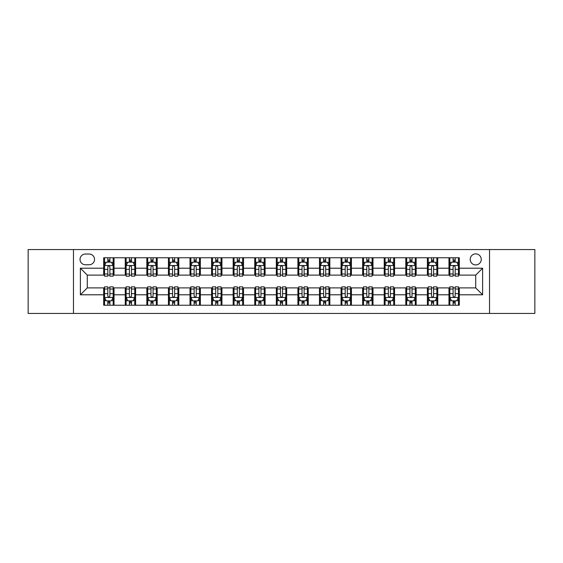 <?xml version="1.0" encoding="UTF-8"?>
<svg xmlns="http://www.w3.org/2000/svg" width="563" height="563" viewBox="0 0 563 563"><rect width="100%" height="100%" fill="white"/><g stroke="black" fill="none" stroke-linecap="round" stroke-linejoin="round"><path stroke-width="0.84" d="M475.721 253.878A5.524 5.524 0 0 0 470.196 259.402A5.524 5.524 0 0 0 475.721 264.927A5.524 5.524 0 0 0 481.245 259.402A5.524 5.524 0 0 0 475.721 253.878M489.529 313.436L534.85 313.436L534.85 249.564L489.529 249.564L489.529 313.436L73.472 313.436L73.472 249.564L28.15 249.564L28.15 313.436L73.472 313.436M85.379 264.751L89.179 264.751A5.348 5.348 0 0 0 94.528 259.402A5.348 5.348 0 0 0 89.179 254.047L85.379 254.047A5.348 5.348 0 0 0 80.03 259.402A5.348 5.348 0 0 0 85.379 264.751M489.529 249.564L73.472 249.564M103.683 294.794L80.375 294.794L80.375 268.206L103.683 268.206L103.683 275.11L87.279 275.11L87.279 287.89L103.683 287.89L103.683 305.237L459.317 305.237L459.317 287.89L475.721 287.89L475.721 275.11L459.317 275.11L459.317 268.206L482.625 268.206L482.625 294.794L459.317 294.794M459.317 268.206L459.317 257.763L103.683 257.763L103.683 268.206M448.964 257.763L448.964 275.11L449.823 275.11M453.102 275.11L455.178 275.11M458.458 275.11L459.317 275.11M448.964 275.11L436.874 275.11M427.38 257.763L427.38 275.11L428.246 275.11M431.525 275.11L433.594 275.11M427.38 275.11L415.297 275.11M405.803 257.763L405.803 275.11L406.662 275.11M409.941 275.11L412.017 275.11M405.803 275.11L393.713 275.11M384.219 257.763L384.219 275.11L385.085 275.11M388.364 275.11L390.433 275.11M384.219 275.11L372.136 275.11M362.642 257.763L362.642 275.11L363.501 275.11M366.787 275.11L368.856 275.11M362.642 275.11L350.559 275.11M341.058 257.763L341.058 275.11L341.924 275.11M345.203 275.11L347.28 275.11M341.058 275.11L328.975 275.11M319.481 257.763L319.481 275.11L320.347 275.11M323.626 275.11L325.695 275.11M319.481 275.11L307.398 275.11M297.897 257.763L297.897 275.11L298.763 275.11M302.042 275.11L304.119 275.11M297.897 275.11L285.814 275.11M276.32 257.763L276.32 275.11L277.186 275.11M280.465 275.11L282.535 275.11M276.32 275.11L264.237 275.11M254.743 257.763L254.743 275.11L255.602 275.11M258.881 275.11L260.958 275.11M254.743 275.11L242.653 275.11M233.159 257.763L233.159 275.11L234.025 275.11M237.304 275.11L239.374 275.11M233.159 275.11L221.076 275.11M211.582 257.763L211.582 275.11L212.441 275.11M215.72 275.11L217.797 275.11M211.582 275.11L199.499 275.11M189.998 257.763L189.998 275.11L190.864 275.11M194.144 275.11L196.213 275.11M189.998 275.11L177.915 275.11M168.421 257.763L168.421 275.11L169.287 275.11M172.567 275.11L174.636 275.11M168.421 275.11L156.338 275.11M146.837 257.763L146.837 275.11L147.703 275.11M150.983 275.11L153.059 275.11M146.837 275.11L134.754 275.11M125.26 257.763L125.26 275.11L126.126 275.11M129.406 275.11L131.475 275.11M125.26 275.11L113.177 275.11M103.683 275.11L104.542 275.11M107.822 275.11L109.898 275.11M103.683 287.89L104.542 287.89M107.822 287.89L109.898 287.89M113.177 287.89L114.036 287.89L114.036 305.237M126.126 287.89L114.036 287.89M129.406 287.89L131.475 287.89M134.754 287.89L135.62 287.89L135.62 305.237M147.703 287.89L135.62 287.89M150.983 287.89L153.059 287.89M156.338 287.89L157.197 287.89L157.197 305.237M169.287 287.89L157.197 287.89M172.567 287.89L174.636 287.89M177.915 287.89L178.781 287.89L178.781 305.237M190.864 287.89L178.781 287.89M194.144 287.89L196.213 287.89M199.499 287.89L200.358 287.89L200.358 305.237M212.441 287.89L200.358 287.89M215.72 287.89L217.797 287.89M221.076 287.89L221.942 287.89L221.942 305.237M234.025 287.89L221.942 287.89M237.304 287.89L239.374 287.89M242.653 287.89L243.519 287.89L243.519 305.237M255.602 287.89L243.519 287.89M258.881 287.89L260.958 287.89M264.237 287.89L265.103 287.89L265.103 305.237M277.186 287.89L265.103 287.89M280.465 287.89L282.535 287.89M285.814 287.89L286.68 287.89L286.68 305.237M298.763 287.89L286.68 287.89M302.042 287.89L304.119 287.89M307.398 287.89L308.257 287.89L308.257 305.237M320.347 287.89L308.257 287.89M323.626 287.89L325.695 287.89M328.975 287.89L329.841 287.89L329.841 305.237M341.924 287.89L329.841 287.89M345.203 287.89L347.28 287.89M350.559 287.89L351.418 287.89L351.418 305.237M363.501 287.89L351.418 287.89M366.787 287.89L368.856 287.89M372.136 287.89L373.002 287.89L373.002 305.237M385.085 287.89L373.002 287.89M388.364 287.89L390.433 287.89M393.713 287.89L394.579 287.89L394.579 305.237M406.662 287.89L394.579 287.89M409.941 287.89L412.017 287.89M415.297 287.89L416.163 287.89L416.163 305.237M428.246 287.89L416.163 287.89M431.525 287.89L433.594 287.89M436.874 287.89L437.74 287.89L437.74 305.237M449.823 287.89L437.74 287.89M453.102 287.89L455.178 287.89M458.458 287.89L459.317 287.89M114.036 257.763L114.036 275.11M103.683 262.076L104.542 262.076M107.822 262.076L109.898 262.076M113.177 262.076L114.036 262.076M103.683 300.923L104.542 300.923M107.822 300.923L109.898 300.923M113.177 300.923L114.036 300.923M125.26 287.89L125.26 305.237M135.62 257.763L135.62 275.11M125.26 262.076L126.126 262.076M129.406 262.076L131.475 262.076M134.754 262.076L135.62 262.076M125.26 300.923L126.126 300.923M129.406 300.923L131.475 300.923M134.754 300.923L135.62 300.923M146.837 287.89L146.837 305.237M146.837 300.923L147.703 300.923M150.983 300.923L153.059 300.923M156.338 300.923L157.197 300.923M157.197 257.763L157.197 275.11M146.837 262.076L147.703 262.076M150.983 262.076L153.059 262.076M156.338 262.076L157.197 262.076M168.421 287.89L168.421 305.237M168.421 300.923L169.287 300.923M172.567 300.923L174.636 300.923M177.915 300.923L178.781 300.923M178.781 257.763L178.781 275.11M168.421 262.076L169.287 262.076M172.567 262.076L174.636 262.076M177.915 262.076L178.781 262.076M189.998 287.89L189.998 305.237M189.998 300.923L190.864 300.923M194.144 300.923L196.213 300.923M199.499 300.923L200.358 300.923M200.358 257.763L200.358 275.11M189.998 262.076L190.864 262.076M194.144 262.076L196.213 262.076M199.499 262.076L200.358 262.076M211.582 287.89L211.582 305.237M211.582 300.923L212.441 300.923M215.72 300.923L217.797 300.923M221.076 300.923L221.942 300.923M221.942 257.763L221.942 275.11M211.582 262.076L212.441 262.076M215.72 262.076L217.797 262.076M221.076 262.076L221.942 262.076M233.159 287.89L233.159 305.237M233.159 300.923L234.025 300.923M237.304 300.923L239.374 300.923M242.653 300.923L243.519 300.923M243.519 257.763L243.519 275.11M233.159 262.076L234.025 262.076M237.304 262.076L239.374 262.076M242.653 262.076L243.519 262.076M254.743 287.89L254.743 305.237M254.743 300.923L255.602 300.923M258.881 300.923L260.958 300.923M264.237 300.923L265.103 300.923M265.103 257.763L265.103 275.11M254.743 262.076L255.602 262.076M258.881 262.076L260.958 262.076M264.237 262.076L265.103 262.076M276.32 287.89L276.32 305.237M276.32 300.923L277.186 300.923M280.465 300.923L282.535 300.923M285.814 300.923L286.68 300.923M286.68 257.763L286.68 275.11M276.32 262.076L277.186 262.076M280.465 262.076L282.535 262.076M285.814 262.076L286.68 262.076M297.897 287.89L297.897 305.237M297.897 300.923L298.763 300.923M302.042 300.923L304.119 300.923M307.398 300.923L308.257 300.923M308.257 257.763L308.257 275.11M297.897 262.076L298.763 262.076M302.042 262.076L304.119 262.076M307.398 262.076L308.257 262.076M319.481 287.89L319.481 305.237M319.481 300.923L320.347 300.923M323.626 300.923L325.695 300.923M328.975 300.923L329.841 300.923M329.841 257.763L329.841 275.11M319.481 262.076L320.347 262.076M323.626 262.076L325.695 262.076M328.975 262.076L329.841 262.076M341.058 287.89L341.058 305.237M341.058 300.923L341.924 300.923M345.203 300.923L347.28 300.923M350.559 300.923L351.418 300.923M351.418 257.763L351.418 275.11M341.058 262.076L341.924 262.076M345.203 262.076L347.28 262.076M350.559 262.076L351.418 262.076M362.642 287.89L362.642 305.237M362.642 300.923L363.501 300.923M366.787 300.923L368.856 300.923M372.136 300.923L373.002 300.923M373.002 257.763L373.002 275.11M362.642 262.076L363.501 262.076M366.787 262.076L368.856 262.076M372.136 262.076L373.002 262.076M384.219 287.89L384.219 305.237M384.219 300.923L385.085 300.923M388.364 300.923L390.433 300.923M393.713 300.923L394.579 300.923M394.579 257.763L394.579 275.11M384.219 262.076L385.085 262.076M388.364 262.076L390.433 262.076M393.713 262.076L394.579 262.076M405.803 287.89L405.803 305.237M405.803 300.923L406.662 300.923M409.941 300.923L412.017 300.923M415.297 300.923L416.163 300.923M416.163 257.763L416.163 275.11M405.803 262.076L406.662 262.076M409.941 262.076L412.017 262.076M415.297 262.076L416.163 262.076M427.38 287.89L427.38 305.237M427.38 300.923L428.246 300.923M431.525 300.923L433.594 300.923M436.874 300.923L437.74 300.923M437.74 257.763L437.74 275.11M427.38 262.076L428.246 262.076M431.525 262.076L433.594 262.076M436.874 262.076L437.74 262.076M448.964 287.89L448.964 305.237M448.964 300.923L449.823 300.923M453.102 300.923L455.178 300.923M458.458 300.923L459.317 300.923M448.964 262.076L449.823 262.076M453.102 262.076L455.178 262.076M458.458 262.076L459.317 262.076M87.279 275.11L80.375 268.206M87.279 287.89L80.375 294.794M482.625 268.206L475.721 275.11M482.625 294.794L475.721 287.89M109.898 260.007L107.822 260.007M113.177 273.984L109.898 273.984L109.898 276.151L113.177 276.151L113.177 265.616L111.446 262.161L106.273 262.161L104.542 265.616L104.542 276.151L107.822 276.151L107.822 273.984L104.542 273.984M104.542 265.616L104.542 257.763M113.177 265.616L113.177 257.763M107.822 262.161L107.822 257.763M109.898 257.763L109.898 262.161M109.898 273.984L109.898 266.911C109.208 265.581 108.518 265.581 107.822 266.911L107.822 273.984M107.822 302.993L109.898 302.993M104.542 289.016L107.822 289.016L107.822 286.849L104.542 286.849L104.542 297.384L106.273 300.839L111.446 300.839L113.177 297.384L113.177 286.849L109.898 286.849L109.898 289.016L113.177 289.016M113.177 297.384L113.177 305.237M104.542 297.384L104.542 305.237M109.898 300.839L109.898 305.237M107.822 305.237L107.822 300.839M107.822 289.016L107.822 296.089C108.511 297.419 109.201 297.419 109.898 296.089L109.898 289.016M131.475 260.007L129.406 260.007M134.754 273.984L131.475 273.984L131.475 276.151L134.754 276.151L134.754 265.616L133.03 262.161L127.85 262.161L126.126 265.616L126.126 276.151L129.406 276.151L129.406 273.984L126.126 273.984M126.126 265.616L126.126 257.763M134.754 265.616L134.754 257.763M129.406 262.161L129.406 257.763M131.475 257.763L131.475 262.161M131.475 273.984L131.475 266.911C130.785 265.581 130.095 265.581 129.406 266.911L129.406 273.984M153.059 260.007L150.983 260.007M156.338 273.984L153.059 273.984L153.059 276.151L156.338 276.151L156.338 265.616L154.607 262.161L149.427 262.161L147.703 265.616L147.703 276.151L150.983 276.151L150.983 273.984L147.703 273.984M147.703 265.616L147.703 257.763M156.338 265.616L156.338 257.763M150.983 262.161L150.983 257.763M153.059 257.763L153.059 262.161M153.059 273.984L153.059 266.911C152.369 265.581 151.672 265.581 150.983 266.911L150.983 273.984M174.636 260.007L172.567 260.007M177.915 273.984L174.636 273.984L174.636 276.151L177.915 276.151L177.915 265.616L176.191 262.161L171.011 262.161L169.287 265.616L169.287 276.151L172.567 276.151L172.567 273.984L169.287 273.984M169.287 265.616L169.287 257.763M177.915 265.616L177.915 257.763M172.567 262.161L172.567 257.763M174.636 257.763L174.636 262.161M174.636 273.984L174.636 266.911C173.946 265.581 173.256 265.581 172.567 266.911L172.567 273.984M129.406 302.993L131.475 302.993M126.126 289.016L129.406 289.016L129.406 286.849L126.126 286.849L126.126 297.384L127.85 300.839L133.03 300.839L134.754 297.384L134.754 286.849L131.475 286.849L131.475 289.016L134.754 289.016M134.754 297.384L134.754 305.237M126.126 297.384L126.126 305.237M131.475 300.839L131.475 305.237M129.406 305.237L129.406 300.839M129.406 289.016L129.406 296.089C130.095 297.419 130.785 297.419 131.475 296.089L131.475 289.016M150.983 302.993L153.059 302.993M147.703 289.016L150.983 289.016L150.983 286.849L147.703 286.849L147.703 297.384L149.427 300.839L154.607 300.839L156.338 297.384L156.338 286.849L153.059 286.849L153.059 289.016L156.338 289.016M156.338 297.384L156.338 305.237M147.703 297.384L147.703 305.237M153.059 300.839L153.059 305.237M150.983 305.237L150.983 300.839M150.983 289.016L150.983 296.089C151.672 297.419 152.362 297.419 153.059 296.089L153.059 289.016M172.567 302.993L174.636 302.993M169.287 289.016L172.567 289.016L172.567 286.849L169.287 286.849L169.287 297.384L171.011 300.839L176.191 300.839L177.915 297.384L177.915 286.849L174.636 286.849L174.636 289.016L177.915 289.016M177.915 297.384L177.915 305.237M169.287 297.384L169.287 305.237M174.636 300.839L174.636 305.237M172.567 305.237L172.567 300.839M172.567 289.016L172.567 296.089C173.256 297.419 173.946 297.419 174.636 296.089L174.636 289.016M196.213 260.007L194.144 260.007M199.499 273.984L196.213 273.984L196.213 276.151L199.499 276.151L199.499 265.616L197.768 262.161L192.588 262.161L190.864 265.616L190.864 276.151L194.144 276.151L194.144 273.984L190.864 273.984M190.864 265.616L190.864 257.763M199.499 265.616L199.499 257.763M194.144 262.161L194.144 257.763M196.213 257.763L196.213 262.161M196.213 273.984L196.213 266.911C195.523 265.581 194.833 265.581 194.144 266.911L194.144 273.984M194.144 302.993L196.213 302.993M190.864 289.016L194.144 289.016L194.144 286.849L190.864 286.849L190.864 297.384L192.588 300.839L197.768 300.839L199.499 297.384L199.499 286.849L196.213 286.849L196.213 289.016L199.499 289.016M199.499 297.384L199.499 305.237M190.864 297.384L190.864 305.237M196.213 300.839L196.213 305.237M194.144 305.237L194.144 300.839M194.144 289.016L194.144 296.089C194.833 297.419 195.523 297.419 196.213 296.089L196.213 289.016M217.797 260.007L215.72 260.007M221.076 273.984L217.797 273.984L217.797 276.151L221.076 276.151L221.076 265.616L219.352 262.161L214.172 262.161L212.441 265.616L212.441 276.151L215.72 276.151L215.72 273.984L212.441 273.984M212.441 265.616L212.441 257.763M221.076 265.616L221.076 257.763M215.72 262.161L215.72 257.763M217.797 257.763L217.797 262.161M217.797 273.984L217.797 266.911C217.107 265.581 216.417 265.581 215.72 266.911L215.72 273.984M239.374 260.007L237.304 260.007M242.653 273.984L239.374 273.984L239.374 276.151L242.653 276.151L242.653 265.616L240.929 262.161L235.749 262.161L234.025 265.616L234.025 276.151L237.304 276.151L237.304 273.984L234.025 273.984M234.025 265.616L234.025 257.763M242.653 265.616L242.653 257.763M237.304 262.161L237.304 257.763M239.374 257.763L239.374 262.161M239.374 273.984L239.374 266.911C238.684 265.581 237.994 265.581 237.304 266.911L237.304 273.984M260.958 260.007L258.881 260.007M264.237 273.984L260.958 273.984L260.958 276.151L264.237 276.151L264.237 265.616L262.513 262.161L257.333 262.161L255.602 265.616L255.602 276.151L258.881 276.151L258.881 273.984L255.602 273.984M255.602 265.616L255.602 257.763M264.237 265.616L264.237 257.763M258.881 262.161L258.881 257.763M260.958 257.763L260.958 262.161M260.958 273.984L260.958 266.911C260.268 265.581 259.578 265.581 258.881 266.911L258.881 273.984M282.535 260.007L280.465 260.007M285.814 273.984L282.535 273.984L282.535 276.151L285.814 276.151L285.814 265.616L284.09 262.161L278.91 262.161L277.186 265.616L277.186 276.151L280.465 276.151L280.465 273.984L277.186 273.984M277.186 265.616L277.186 257.763M285.814 265.616L285.814 257.763M280.465 262.161L280.465 257.763M282.535 257.763L282.535 262.161M282.535 273.984L282.535 266.911C281.845 265.581 281.155 265.581 280.465 266.911L280.465 273.984M304.119 260.007L302.042 260.007M307.398 273.984L304.119 273.984L304.119 276.151L307.398 276.151L307.398 265.616L305.667 262.161L300.487 262.161L298.763 265.616L298.763 276.151L302.042 276.151L302.042 273.984L298.763 273.984M298.763 265.616L298.763 257.763M307.398 265.616L307.398 257.763M302.042 262.161L302.042 257.763M304.119 257.763L304.119 262.161M304.119 273.984L304.119 266.911C303.429 265.581 302.739 265.581 302.042 266.911L302.042 273.984M215.72 302.993L217.797 302.993M212.441 289.016L215.72 289.016L215.72 286.849L212.441 286.849L212.441 297.384L214.172 300.839L219.352 300.839L221.076 297.384L221.076 286.849L217.797 286.849L217.797 289.016L221.076 289.016M221.076 297.384L221.076 305.237M212.441 297.384L212.441 305.237M217.797 300.839L217.797 305.237M215.72 305.237L215.72 300.839M215.72 289.016L215.72 296.089C216.41 297.419 217.107 297.419 217.797 296.089L217.797 289.016M237.304 302.993L239.374 302.993M234.025 289.016L237.304 289.016L237.304 286.849L234.025 286.849L234.025 297.384L235.749 300.839L240.929 300.839L242.653 297.384L242.653 286.849L239.374 286.849L239.374 289.016L242.653 289.016M242.653 297.384L242.653 305.237M234.025 297.384L234.025 305.237M239.374 300.839L239.374 305.237M237.304 305.237L237.304 300.839M237.304 289.016L237.304 296.089C237.994 297.419 238.684 297.419 239.374 296.089L239.374 289.016M258.881 302.993L260.958 302.993M255.602 289.016L258.881 289.016L258.881 286.849L255.602 286.849L255.602 297.384L257.333 300.839L262.513 300.839L264.237 297.384L264.237 286.849L260.958 286.849L260.958 289.016L264.237 289.016M264.237 297.384L264.237 305.237M255.602 297.384L255.602 305.237M260.958 300.839L260.958 305.237M258.881 305.237L258.881 300.839M258.881 289.016L258.881 296.089C259.571 297.419 260.261 297.419 260.958 296.089L260.958 289.016M280.465 302.993L282.535 302.993M277.186 289.016L280.465 289.016L280.465 286.849L277.186 286.849L277.186 297.384L278.91 300.839L284.09 300.839L285.814 297.384L285.814 286.849L282.535 286.849L282.535 289.016L285.814 289.016M285.814 297.384L285.814 305.237M277.186 297.384L277.186 305.237M282.535 300.839L282.535 305.237M280.465 305.237L280.465 300.839M280.465 289.016L280.465 296.089C281.155 297.419 281.845 297.419 282.535 296.089L282.535 289.016M302.042 302.993L304.119 302.993M298.763 289.016L302.042 289.016L302.042 286.849L298.763 286.849L298.763 297.384L300.487 300.839L305.667 300.839L307.398 297.384L307.398 286.849L304.119 286.849L304.119 289.016L307.398 289.016M307.398 297.384L307.398 305.237M298.763 297.384L298.763 305.237M304.119 300.839L304.119 305.237M302.042 305.237L302.042 300.839M302.042 289.016L302.042 296.089C302.732 297.419 303.422 297.419 304.119 296.089L304.119 289.016M325.695 260.007L323.626 260.007M328.975 273.984L325.695 273.984L325.695 276.151L328.975 276.151L328.975 265.616L327.251 262.161L322.071 262.161L320.347 265.616L320.347 276.151L323.626 276.151L323.626 273.984L320.347 273.984M320.347 265.616L320.347 257.763M328.975 265.616L328.975 257.763M323.626 262.161L323.626 257.763M325.695 257.763L325.695 262.161M325.695 273.984L325.695 266.911C325.006 265.581 324.316 265.581 323.626 266.911L323.626 273.984M323.626 302.993L325.695 302.993M320.347 289.016L323.626 289.016L323.626 286.849L320.347 286.849L320.347 297.384L322.071 300.839L327.251 300.839L328.975 297.384L328.975 286.849L325.695 286.849L325.695 289.016L328.975 289.016M328.975 297.384L328.975 305.237M320.347 297.384L320.347 305.237M325.695 300.839L325.695 305.237M323.626 305.237L323.626 300.839M323.626 289.016L323.626 296.089C324.316 297.419 325.006 297.419 325.695 296.089L325.695 289.016M347.28 260.007L345.203 260.007M350.559 273.984L347.28 273.984L347.28 276.151L350.559 276.151L350.559 265.616L348.828 262.161L343.648 262.161L341.924 265.616L341.924 276.151L345.203 276.151L345.203 273.984L341.924 273.984M341.924 265.616L341.924 257.763M350.559 265.616L350.559 257.763M345.203 262.161L345.203 257.763M347.28 257.763L347.28 262.161M347.28 273.984L347.28 266.911C346.59 265.581 345.893 265.581 345.203 266.911L345.203 273.984M345.203 302.993L347.28 302.993M341.924 289.016L345.203 289.016L345.203 286.849L341.924 286.849L341.924 297.384L343.648 300.839L348.828 300.839L350.559 297.384L350.559 286.849L347.28 286.849L347.28 289.016L350.559 289.016M350.559 297.384L350.559 305.237M341.924 297.384L341.924 305.237M347.28 300.839L347.28 305.237M345.203 305.237L345.203 300.839M345.203 289.016L345.203 296.089C345.893 297.419 346.583 297.419 347.28 296.089L347.28 289.016M368.856 260.007L366.787 260.007M372.136 273.984L368.856 273.984L368.856 276.151L372.136 276.151L372.136 265.616L370.412 262.161L365.232 262.161L363.501 265.616L363.501 276.151L366.787 276.151L366.787 273.984L363.501 273.984M363.501 265.616L363.501 257.763M372.136 265.616L372.136 257.763M366.787 262.161L366.787 257.763M368.856 257.763L368.856 262.161M368.856 273.984L368.856 266.911C368.167 265.581 367.477 265.581 366.787 266.911L366.787 273.984M366.787 302.993L368.856 302.993M363.501 289.016L366.787 289.016L366.787 286.849L363.501 286.849L363.501 297.384L365.232 300.839L370.412 300.839L372.136 297.384L372.136 286.849L368.856 286.849L368.856 289.016L372.136 289.016M372.136 297.384L372.136 305.237M363.501 297.384L363.501 305.237M368.856 300.839L368.856 305.237M366.787 305.237L366.787 300.839M366.787 289.016L366.787 296.089C367.477 297.419 368.167 297.419 368.856 296.089L368.856 289.016M390.433 260.007L388.364 260.007M393.713 273.984L390.433 273.984L390.433 276.151L393.713 276.151L393.713 265.616L391.989 262.161L386.809 262.161L385.085 265.616L385.085 276.151L388.364 276.151L388.364 273.984L385.085 273.984M385.085 265.616L385.085 257.763M393.713 265.616L393.713 257.763M388.364 262.161L388.364 257.763M390.433 257.763L390.433 262.161M390.433 273.984L390.433 266.911C389.744 265.581 389.054 265.581 388.364 266.911L388.364 273.984M388.364 302.993L390.433 302.993M385.085 289.016L388.364 289.016L388.364 286.849L385.085 286.849L385.085 297.384L386.809 300.839L391.989 300.839L393.713 297.384L393.713 286.849L390.433 286.849L390.433 289.016L393.713 289.016M393.713 297.384L393.713 305.237M385.085 297.384L385.085 305.237M390.433 300.839L390.433 305.237M388.364 305.237L388.364 300.839M388.364 289.016L388.364 296.089C389.054 297.419 389.744 297.419 390.433 296.089L390.433 289.016M412.017 260.007L409.941 260.007M415.297 273.984L412.017 273.984L412.017 276.151L415.297 276.151L415.297 265.616L413.573 262.161L408.393 262.161L406.662 265.616L406.662 276.151L409.941 276.151L409.941 273.984L406.662 273.984M406.662 265.616L406.662 257.763M415.297 265.616L415.297 257.763M409.941 262.161L409.941 257.763M412.017 257.763L412.017 262.161M412.017 273.984L412.017 266.911C411.328 265.581 410.638 265.581 409.941 266.911L409.941 273.984M409.941 302.993L412.017 302.993M406.662 289.016L409.941 289.016L409.941 286.849L406.662 286.849L406.662 297.384L408.393 300.839L413.573 300.839L415.297 297.384L415.297 286.849L412.017 286.849L412.017 289.016L415.297 289.016M415.297 297.384L415.297 305.237M406.662 297.384L406.662 305.237M412.017 300.839L412.017 305.237M409.941 305.237L409.941 300.839M409.941 289.016L409.941 296.089C410.631 297.419 411.328 297.419 412.017 296.089L412.017 289.016M433.594 260.007L431.525 260.007M436.874 273.984L433.594 273.984L433.594 276.151L436.874 276.151L436.874 265.616L435.15 262.161L429.97 262.161L428.246 265.616L428.246 276.151L431.525 276.151L431.525 273.984L428.246 273.984M428.246 265.616L428.246 257.763M436.874 265.616L436.874 257.763M431.525 262.161L431.525 257.763M433.594 257.763L433.594 262.161M433.594 273.984L433.594 266.911C432.905 265.581 432.215 265.581 431.525 266.911L431.525 273.984M431.525 302.993L433.594 302.993M428.246 289.016L431.525 289.016L431.525 286.849L428.246 286.849L428.246 297.384L429.97 300.839L435.15 300.839L436.874 297.384L436.874 286.849L433.594 286.849L433.594 289.016L436.874 289.016M436.874 297.384L436.874 305.237M428.246 297.384L428.246 305.237M433.594 300.839L433.594 305.237M431.525 305.237L431.525 300.839M431.525 289.016L431.525 296.089C432.215 297.419 432.905 297.419 433.594 296.089L433.594 289.016M455.178 260.007L453.102 260.007M458.458 273.984L455.178 273.984L455.178 276.151L458.458 276.151L458.458 265.616L456.727 262.161L451.554 262.161L449.823 265.616L449.823 276.151L453.102 276.151L453.102 273.984L449.823 273.984M449.823 265.616L449.823 257.763M458.458 265.616L458.458 257.763M453.102 262.161L453.102 257.763M455.178 257.763L455.178 262.161M455.178 273.984L455.178 266.911C454.489 265.581 453.799 265.581 453.102 266.911L453.102 273.984M453.102 302.993L455.178 302.993M449.823 289.016L453.102 289.016L453.102 286.849L449.823 286.849L449.823 297.384L451.554 300.839L456.727 300.839L458.458 297.384L458.458 286.849L455.178 286.849L455.178 289.016L458.458 289.016M458.458 297.384L458.458 305.237M449.823 297.384L449.823 305.237M455.178 300.839L455.178 305.237M453.102 305.237L453.102 300.839M453.102 289.016L453.102 296.089C453.792 297.419 454.482 297.419 455.178 296.089L455.178 289.016M125.26 294.794L114.036 294.794M125.26 268.206L114.036 268.206M146.837 268.206L135.62 268.206M146.837 294.794L135.62 294.794M168.421 268.206L157.197 268.206M168.421 294.794L157.197 294.794M189.998 268.206L178.781 268.206M189.998 294.794L178.781 294.794M211.582 268.206L200.358 268.206M211.582 294.794L200.358 294.794M233.159 268.206L221.942 268.206M233.159 294.794L221.942 294.794M254.743 268.206L243.519 268.206M254.743 294.794L243.519 294.794M276.32 268.206L265.103 268.206M276.32 294.794L265.103 294.794M297.897 268.206L286.68 268.206M297.897 294.794L286.68 294.794M319.481 268.206L308.257 268.206M319.481 294.794L308.257 294.794M341.058 268.206L329.841 268.206M341.058 294.794L329.841 294.794M362.642 268.206L351.418 268.206M362.642 294.794L351.418 294.794M384.219 268.206L373.002 268.206M384.219 294.794L373.002 294.794M405.803 268.206L394.579 268.206M405.803 294.794L394.579 294.794M427.38 268.206L416.163 268.206M427.38 294.794L416.163 294.794M448.964 268.206L437.74 268.206M448.964 294.794L437.74 294.794M113.135 265.532L104.584 265.532M104.542 262.372L106.168 262.372M111.551 262.372L113.177 262.372M107.822 269.353L104.542 269.353M113.177 269.353L109.898 269.353M109.898 261.105L107.822 261.105M104.584 297.468L113.135 297.468M113.177 300.628L111.551 300.628M106.168 300.628L104.542 300.628M109.898 293.647L113.177 293.647M104.542 293.647L107.822 293.647M107.822 301.895L109.898 301.895M134.712 265.532L126.168 265.532M126.126 262.372L127.745 262.372M133.135 262.372L134.754 262.372M129.406 269.353L126.126 269.353M134.754 269.353L131.475 269.353M131.475 261.105L129.406 261.105M156.296 265.532L147.745 265.532M147.703 262.372L149.329 262.372M154.712 262.372L156.338 262.372M150.983 269.353L147.703 269.353M156.338 269.353L153.059 269.353M153.059 261.105L150.983 261.105M177.873 265.532L169.329 265.532M169.287 262.372L170.906 262.372M176.289 262.372L177.915 262.372M172.567 269.353L169.287 269.353M177.915 269.353L174.636 269.353M174.636 261.105L172.567 261.105M126.168 297.468L134.712 297.468M134.754 300.628L133.135 300.628M127.745 300.628L126.126 300.628M131.475 293.647L134.754 293.647M126.126 293.647L129.406 293.647M129.406 301.895L131.475 301.895M147.745 297.468L156.296 297.468M156.338 300.628L154.712 300.628M149.329 300.628L147.703 300.628M153.059 293.647L156.338 293.647M147.703 293.647L150.983 293.647M150.983 301.895L153.059 301.895M169.329 297.468L177.873 297.468M177.915 300.628L176.289 300.628M170.906 300.628L169.287 300.628M174.636 293.647L177.915 293.647M169.287 293.647L172.567 293.647M172.567 301.895L174.636 301.895M199.45 265.532L190.906 265.532M190.864 262.372L192.49 262.372M197.873 262.372L199.499 262.372M194.144 269.353L190.864 269.353M199.499 269.353L196.213 269.353M196.213 261.105L194.144 261.105M190.906 297.468L199.45 297.468M199.499 300.628L197.873 300.628M192.49 300.628L190.864 300.628M196.213 293.647L199.499 293.647M190.864 293.647L194.144 293.647M194.144 301.895L196.213 301.895M221.034 265.532L212.49 265.532M212.441 262.372L214.067 262.372M219.45 262.372L221.076 262.372M215.72 269.353L212.441 269.353M221.076 269.353L217.797 269.353M217.797 261.105L215.72 261.105M242.611 265.532L234.067 265.532M234.025 262.372L235.644 262.372M241.034 262.372L242.653 262.372M237.304 269.353L234.025 269.353M242.653 269.353L239.374 269.353M239.374 261.105L237.304 261.105M264.195 265.532L255.644 265.532M255.602 262.372L257.228 262.372M262.611 262.372L264.237 262.372M258.881 269.353L255.602 269.353M264.237 269.353L260.958 269.353M260.958 261.105L258.881 261.105M285.772 265.532L277.228 265.532M277.186 262.372L278.805 262.372M284.195 262.372L285.814 262.372M280.465 269.353L277.186 269.353M285.814 269.353L282.535 269.353M282.535 261.105L280.465 261.105M307.356 265.532L298.805 265.532M298.763 262.372L300.389 262.372M305.772 262.372L307.398 262.372M302.042 269.353L298.763 269.353M307.398 269.353L304.119 269.353M304.119 261.105L302.042 261.105M212.49 297.468L221.034 297.468M221.076 300.628L219.45 300.628M214.067 300.628L212.441 300.628M217.797 293.647L221.076 293.647M212.441 293.647L215.72 293.647M215.72 301.895L217.797 301.895M234.067 297.468L242.611 297.468M242.653 300.628L241.034 300.628M235.644 300.628L234.025 300.628M239.374 293.647L242.653 293.647M234.025 293.647L237.304 293.647M237.304 301.895L239.374 301.895M255.644 297.468L264.195 297.468M264.237 300.628L262.611 300.628M257.228 300.628L255.602 300.628M260.958 293.647L264.237 293.647M255.602 293.647L258.881 293.647M258.881 301.895L260.958 301.895M277.228 297.468L285.772 297.468M285.814 300.628L284.195 300.628M278.805 300.628L277.186 300.628M282.535 293.647L285.814 293.647M277.186 293.647L280.465 293.647M280.465 301.895L282.535 301.895M298.805 297.468L307.356 297.468M307.398 300.628L305.772 300.628M300.389 300.628L298.763 300.628M304.119 293.647L307.398 293.647M298.763 293.647L302.042 293.647M302.042 301.895L304.119 301.895M328.933 265.532L320.389 265.532M320.347 262.372L321.966 262.372M327.356 262.372L328.975 262.372M323.626 269.353L320.347 269.353M328.975 269.353L325.695 269.353M325.695 261.105L323.626 261.105M320.389 297.468L328.933 297.468M328.975 300.628L327.356 300.628M321.966 300.628L320.347 300.628M325.695 293.647L328.975 293.647M320.347 293.647L323.626 293.647M323.626 301.895L325.695 301.895M350.51 265.532L341.966 265.532M341.924 262.372L343.55 262.372M348.933 262.372L350.559 262.372M345.203 269.353L341.924 269.353M350.559 269.353L347.28 269.353M347.28 261.105L345.203 261.105M341.966 297.468L350.51 297.468M350.559 300.628L348.933 300.628M343.55 300.628L341.924 300.628M347.28 293.647L350.559 293.647M341.924 293.647L345.203 293.647M345.203 301.895L347.28 301.895M372.094 265.532L363.55 265.532M363.501 262.372L365.127 262.372M370.51 262.372L372.136 262.372M366.787 269.353L363.501 269.353M372.136 269.353L368.856 269.353M368.856 261.105L366.787 261.105M363.55 297.468L372.094 297.468M372.136 300.628L370.51 300.628M365.127 300.628L363.501 300.628M368.856 293.647L372.136 293.647M363.501 293.647L366.787 293.647M366.787 301.895L368.856 301.895M393.671 265.532L385.127 265.532M385.085 262.372L386.711 262.372M392.094 262.372L393.713 262.372M388.364 269.353L385.085 269.353M393.713 269.353L390.433 269.353M390.433 261.105L388.364 261.105M385.127 297.468L393.671 297.468M393.713 300.628L392.094 300.628M386.711 300.628L385.085 300.628M390.433 293.647L393.713 293.647M385.085 293.647L388.364 293.647M388.364 301.895L390.433 301.895M415.255 265.532L406.704 265.532M406.662 262.372L408.288 262.372M413.671 262.372L415.297 262.372M409.941 269.353L406.662 269.353M415.297 269.353L412.017 269.353M412.017 261.105L409.941 261.105M406.704 297.468L415.255 297.468M415.297 300.628L413.671 300.628M408.288 300.628L406.662 300.628M412.017 293.647L415.297 293.647M406.662 293.647L409.941 293.647M409.941 301.895L412.017 301.895M436.832 265.532L428.288 265.532M428.246 262.372L429.865 262.372M435.255 262.372L436.874 262.372M431.525 269.353L428.246 269.353M436.874 269.353L433.594 269.353M433.594 261.105L431.525 261.105M428.288 297.468L436.832 297.468M436.874 300.628L435.255 300.628M429.865 300.628L428.246 300.628M433.594 293.647L436.874 293.647M428.246 293.647L431.525 293.647M431.525 301.895L433.594 301.895M458.416 265.532L449.865 265.532M449.823 262.372L451.449 262.372M456.832 262.372L458.458 262.372M453.102 269.353L449.823 269.353M458.458 269.353L455.178 269.353M455.178 261.105L453.102 261.105M449.865 297.468L458.416 297.468M458.458 300.628L456.832 300.628M451.449 300.628L449.823 300.628M455.178 293.647L458.458 293.647M449.823 293.647L453.102 293.647M453.102 301.895L455.178 301.895"/></g></svg>
